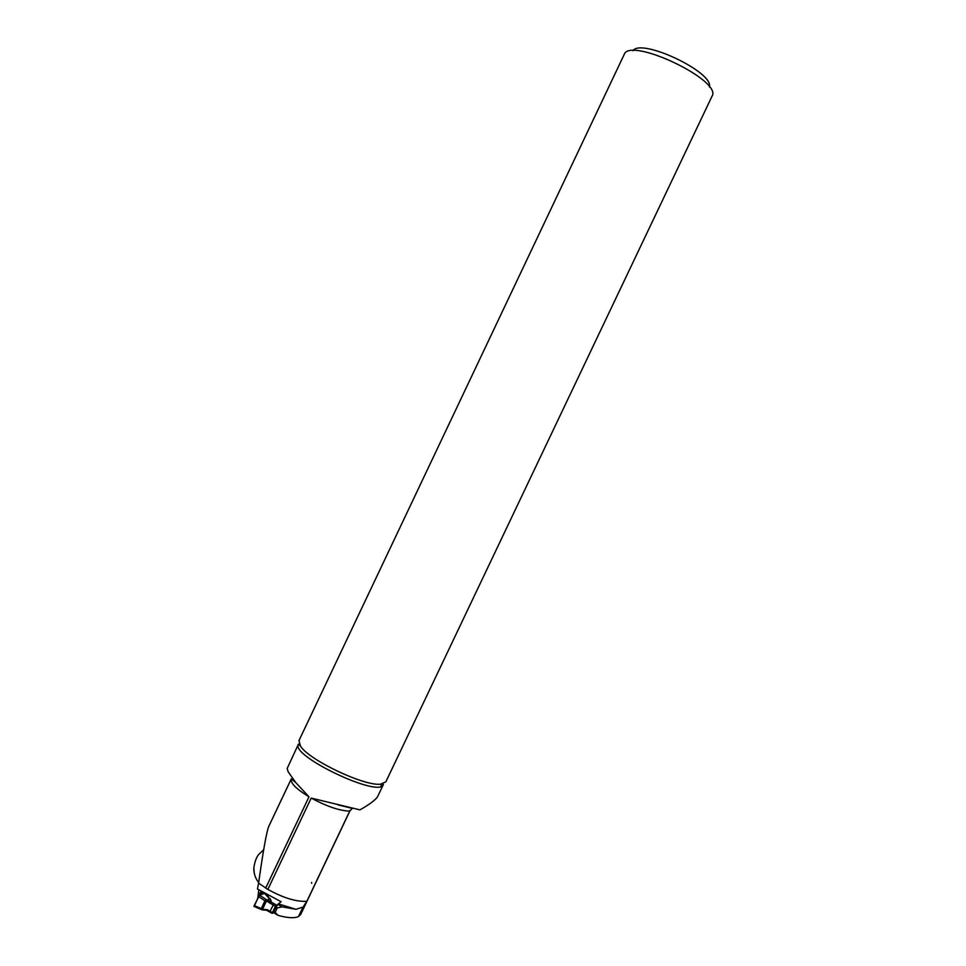 <?xml version="1.0" encoding="UTF-8"?>
<svg xmlns="http://www.w3.org/2000/svg" width="966" height="966" viewBox="0 0 966 966"><rect width="100%" height="100%" fill="white"/><g stroke="black" fill="none" stroke-linecap="round" stroke-linejoin="round"><path stroke-width="1.45" d="M257.789 898.03L258.803 890M623.976 54.941L298.965 740.62L300.535 746.187C309.217 760.145 364.339 786.324 380.556 784.187L383.43 784.477C380.097 798.544 289.8 755.666 298.458 744.134L287.228 768.356L288.097 771.677L295.644 782.46L308.999 796.817C296.139 788.932 290.235 782.955 291.285 778.886L268.753 826.413C266.58 831.726 263.187 850.635 258.586 883.141L257.451 889.034L281.142 901.737L277.834 904.333L282.012 906.869L295.994 909.296L302.998 907.11L306.886 901.254L349.74 811.102L352.336 808.409M350.187 810.317L300.752 914.367L298.47 916.613L302.998 907.11M298.47 916.613C294.171 918.4 287.349 917.966 277.991 915.333L273.813 912.798L273.885 910.998L277.834 904.333M260.18 894.951L260.808 891.364M311.668 882.429L311.632 883.322M350.078 810.486L349.74 811.102C339.815 810.848 326.967 806.513 311.197 798.085L359.956 809.87C369.495 804.449 375.351 800.077 377.537 796.745L383.43 784.477M381.063 786.288L381.172 784.247M624.133 54.591C629.518 36.189 722.966 80.564 711.99 96.31L385.832 781.868L380.556 784.187M632.972 50.727C641.303 37.783 714.176 72.353 709.406 86.988M258.586 883.141L267.86 889.396L265.686 888.092L308.999 796.817M277.991 915.333L273.885 910.998M275.382 911.904L277.254 907.943L275.769 907.05M277.254 907.943L282.012 906.869M261.351 864.184L259.117 879.35M263.67 849.766L258.417 854.777C256.123 857.929 254.577 862.409 253.792 868.241L254.336 873.542M268.041 896.702L271.253 901.157L269.478 898.706L267.485 899.974L276.373 904.985L275.503 905.842M273.813 912.798L272.158 913.232L275.588 905.891M263.018 892.765L263.959 893.345M265.155 894.057L269.478 898.706M266.362 894.975L268.572 896.895M259.794 908.837L253.998 906.41L254.215 905.565L261.255 908.559L264.95 900.783L267.485 899.974M264.177 893.478L259.588 895.156L254.215 905.565M266.785 899.938L259.588 895.156M264.95 900.783L258.514 896.508L254.179 906.482M262.873 909.706L266.664 910.298L262.003 909.815L261.255 908.559M261.291 909.199L267.075 909.598L272.388 912.58M275.346 906.35L265.493 900.336M270.082 898.585L271.253 901.157L270.033 903.367M272.146 913.353L266.688 910.334L267.075 909.598M262.003 909.815L263.054 909.066M262.257 909.815L266.93 899.962M266.761 901.266L267.341 900.01M261.508 909.561L260.011 908.934M263.947 893.659C262.378 893.719 260.566 894.673 258.514 896.508M311.197 798.085L267.86 889.396C283.497 898.03 296.514 901.978 306.886 901.254M295.994 909.296L278.643 903.971M260.373 894.54L258.502 892.403M272.158 913.401L266.773 910.346M269.743 911.928L273.958 903.524M270.142 898.658L269.345 898.247M261.931 892.089L260.663 894.782M262.028 892.149L260.808 894.733M352.409 808.409L337.714 804.823M291.285 778.886L295.644 782.46M300.535 746.187L298.458 744.134M253.792 868.229C253.78 873.638 255.398 878.408 258.671 882.538M261.508 909.61L253.998 906.41M260.566 894.818L261.883 892.053"/></g></svg>
